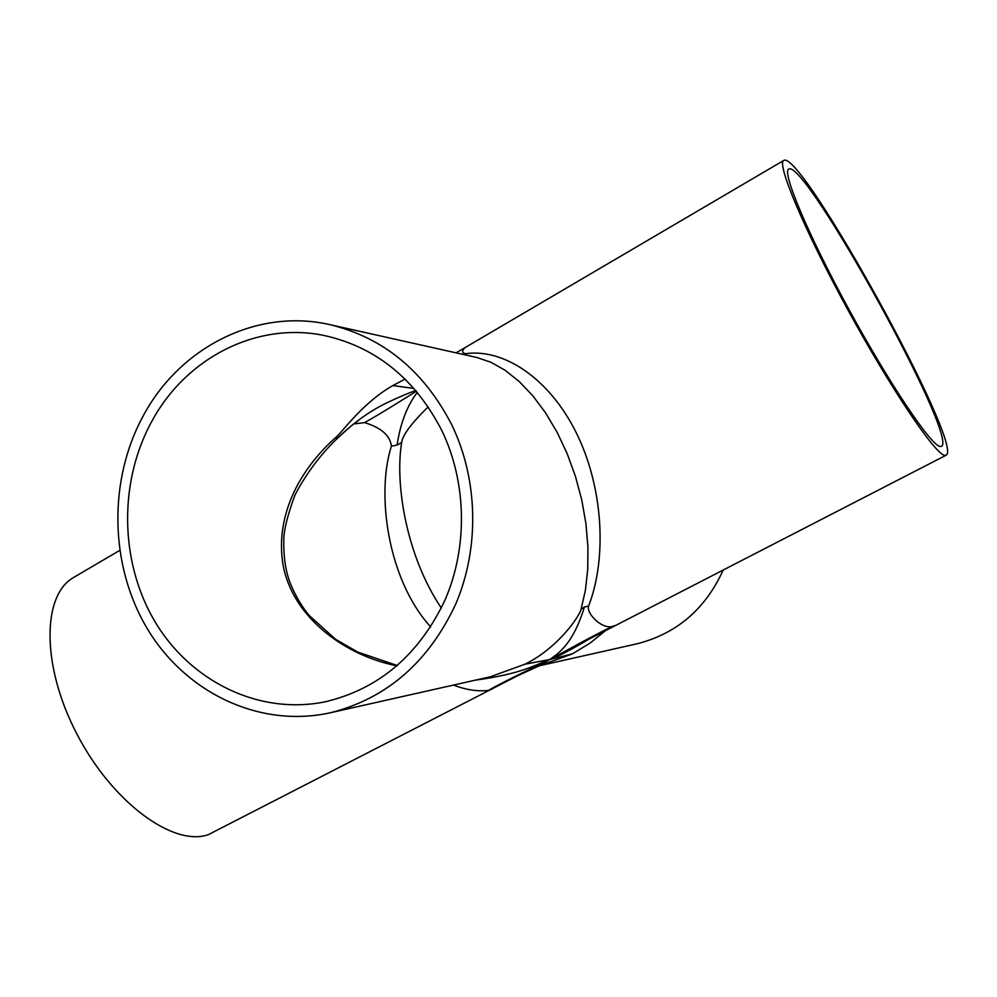 <?xml version="1.0" encoding="UTF-8"?>
<svg xmlns="http://www.w3.org/2000/svg" width="997" height="997" viewBox="0 0 997 997"><rect width="100%" height="100%" fill="white"/><g stroke="black" fill="none" stroke-linecap="round" stroke-linejoin="round"><path stroke-width="1.5" d="M453.361 685.101C466.235 689.899 477.887 691.669 488.331 690.398C506.351 680.241 534.043 667.367 549.895 659.503L537.134 666.794L518.066 675.517L208.373 834.651C173.64 847.014 112.474 802.784 76.968 734.153C41.114 665.684 42.036 594.673 73.865 577.338L119.603 550.469M488.331 690.398L492.555 688.84M330.219 324.723C383.621 337.721 424.186 371.196 451.928 425.133C478.211 479.806 479.682 548.026 455.741 604.057C428.486 662.232 386.736 698.461 330.481 712.743C259.98 728.408 186.402 693.152 147.868 629.655C109.346 566.047 107.813 479.744 143.954 414.528C180.706 346.881 257.413 307.824 330.219 324.723L476.74 357.462L490.873 362.235L505.155 370.286L519.263 381.564L532.872 395.859L545.608 412.92L557.161 432.362L567.193 453.71L575.468 476.429L581.762 499.946L585.937 523.662L587.931 546.967L587.732 569.324L585.413 590.224L581.089 609.204C579.656 616.009 558.158 647.9 525.02 664.189L549.895 659.503C535.289 664.762 522.515 673.685 475.407 680.153M525.02 664.189L490.212 676.813L330.481 712.743M588.006 639.65L616.134 625.194L612.357 626.49C592.679 635.75 565.436 651.203 549.895 659.503C555.279 654.967 572.166 647.477 584.392 607.011L588.604 606.026C607.26 558.021 603.222 487.084 576.291 432.798C549.384 378.436 503.896 348.252 465.599 353.698L464.278 354.683M581.089 609.204L584.392 607.011M612.357 626.49C601.64 629.281 586.099 613.342 588.604 606.026M539.651 665.709L572.403 653.87L549.895 659.503C558.818 656.163 571.829 649.371 588.928 639.114M572.403 653.87L590.162 643.053L605.59 630.528M465.599 353.698C461.923 352.938 461.711 350.932 464.926 347.679L456.053 352.851M417.344 392.382C413.381 397.329 401.754 413.618 397.08 445.061L391.422 446.158C376.131 493.116 387.322 579.269 430.679 626.939M416.36 391.223C403.299 399.336 380.468 413.867 364.59 422.603C381.166 427.701 390.114 435.552 391.422 446.158M415.824 390.587C408.583 392.93 398.526 397.205 385.652 403.411C369.164 411.449 352.651 423.476 336.126 439.478L337.036 436.337C302.004 466.795 274.25 513.605 283.16 565.548C293.155 618.14 345.623 655.802 397.068 665.871M397.417 665.56L357.798 652.1L335.59 639.314L309.394 615.685C301.929 606.824 295.611 596.144 290.426 583.656C285.503 571.356 283.31 556.064 283.821 537.782C284.432 527.65 288.195 513.305 295.1 494.774C305.942 474.186 319.464 455.928 335.665 439.989L336.126 439.478M353.81 423.937L364.59 422.603M413.954 388.431L392.83 385.577C364.117 401.803 343.604 430.106 337.036 436.337M405.118 379.097L392.83 385.577M441.335 608.02C406.651 556.8 394.625 484.168 401.679 442.494L397.08 445.061M401.679 442.494C402.377 435.427 411.213 423.538 428.174 406.826M939.884 446.444C930.587 444.886 888.788 382.723 848.273 308.235C807.67 233.747 781.71 171.634 788.714 169.116C804.766 157.887 959.475 438.842 941.392 446.394L939.884 446.444M441.97 430.841C466.795 482.61 467.967 547.228 445.011 600.082C418.89 654.967 379.097 688.852 325.645 701.701C259.32 715.522 190.489 681.599 154.809 621.405C119.141 561.099 118.506 479.781 153.202 418.827C187.835 356.826 258.26 321.134 325.396 335.765C376.617 347.579 415.462 379.271 441.97 430.841M723.186 570.047C705.328 609.279 676.452 633.905 636.535 643.912L541.284 665.335M944.583 455.317C934.937 454.084 890.558 388.232 847.276 308.721C803.906 229.21 776.289 163.059 783.754 160.442C801.027 148.827 965.133 446.855 946.078 455.23L944.583 455.317M489.265 677.025L491.01 676.639M335.665 439.989C348.202 428.286 355.63 421.968 357.948 421.021L357.948 421.021M537.134 666.794L542.094 664.7M783.754 160.442L464.926 347.679M946.078 455.23L616.134 625.194"/></g></svg>
